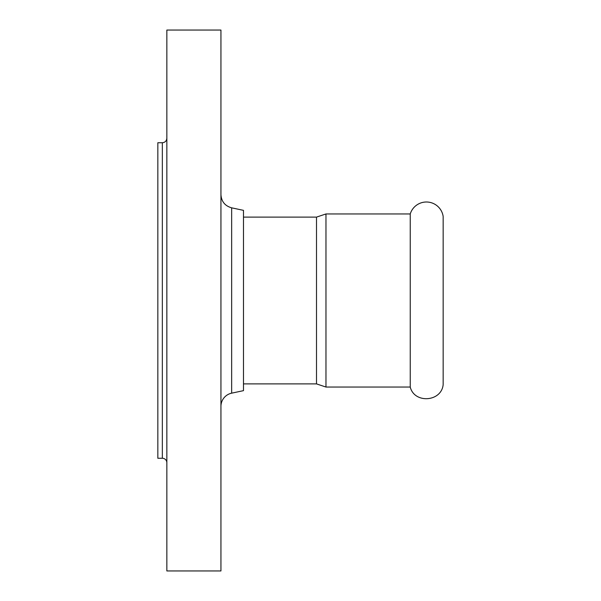 <?xml version="1.0" encoding="UTF-8"?>
<svg xmlns="http://www.w3.org/2000/svg" width="601" height="601" viewBox="0 0 601 601"><rect width="100%" height="100%" fill="white"/><g stroke="black" fill="none" stroke-linecap="round" stroke-linejoin="round"><path stroke-width="0.9" d="M410.243 226.855L410.243 387.044C414.382 403.947 441.6 401.904 443.162 384.565L443.162 216.435A16.926 16.926 0 0 0 410.243 213.956L410.243 226.855M325.967 387.044L325.967 213.956L316.502 217.111L316.502 383.889L325.967 387.044L410.243 387.044M162.345 458.262L162.345 142.737L157.838 142.737L157.838 458.262L162.345 458.262A4.508 4.508 0 0 1 166.853 462.77M166.853 300.5L166.853 570.95L220.943 570.95L220.943 30.05L166.853 30.05L166.853 300.5M220.943 406.389A13.522 13.522 0 0 1 231.655 393.167L231.655 207.833C224.977 205.94 221.408 201.53 220.943 194.611M231.655 207.833L243.48 210.35L243.48 390.65L231.655 393.167M325.967 213.956L410.243 213.956M162.345 142.737C165.08 142.467 166.582 140.965 166.853 138.23M243.48 383.889L316.502 383.889M243.48 217.111L316.502 217.111"/></g></svg>
